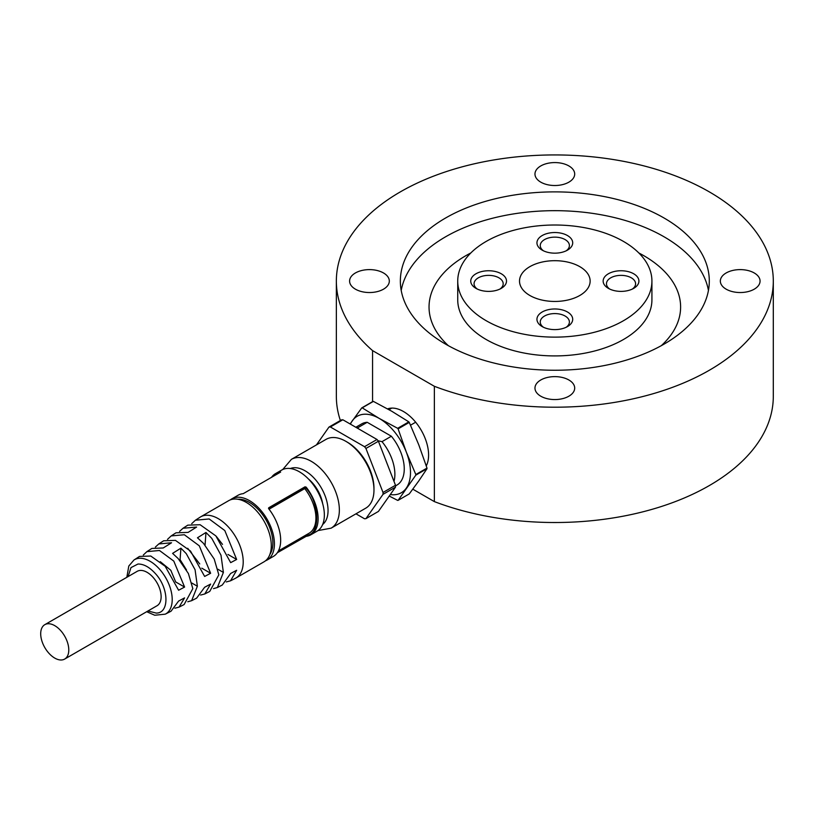 <?xml version="1.0" encoding="UTF-8"?>
<svg xmlns="http://www.w3.org/2000/svg" width="814" height="814" viewBox="0 0 814 814"><rect width="100%" height="100%" fill="white"/><g stroke="black" fill="none" stroke-linecap="round" stroke-linejoin="round"><path stroke-width="1.22" d="M336.355 281.074A218.467 126.129 0 0 1 554.833 154.935A218.467 126.129 0 0 1 773.3 281.074A218.467 126.129 0 0 1 658.292 392.165A218.467 126.129 0 0 1 434.361 386.294L372.568 350.62A218.467 126.129 0 0 1 336.355 281.074L336.355 396.387A218.467 126.129 0 0 0 340.384 420.502M726.159 289.173A19.862 11.467 0 0 0 747.801 291.666A19.862 11.467 0 0 0 760.062 281.074A19.862 11.467 0 0 0 740.201 269.607A19.862 11.467 0 0 0 720.339 281.074A19.862 11.467 0 0 0 726.159 289.173M540.781 396.204A19.862 11.467 0 0 0 562.433 398.687A19.862 11.467 0 0 0 574.694 388.095A19.862 11.467 0 0 0 554.833 376.628A19.862 11.467 0 0 0 534.971 388.095A19.862 11.467 0 0 0 540.781 396.204M355.413 289.173A19.862 11.467 0 0 0 377.055 291.666A19.862 11.467 0 0 0 389.316 281.074A19.862 11.467 0 0 0 369.454 269.607A19.862 11.467 0 0 0 349.593 281.074A19.862 11.467 0 0 0 355.413 289.173M540.781 182.153A19.862 11.467 0 0 0 562.433 184.646A19.862 11.467 0 0 0 574.694 174.043A19.862 11.467 0 0 0 554.833 162.576A19.862 11.467 0 0 0 534.971 174.043A19.862 11.467 0 0 0 540.781 182.153M445.594 344.129A154.477 89.184 0 0 0 613.939 363.461A154.477 89.184 0 0 0 709.299 281.074A154.477 89.184 0 0 0 554.833 191.88A154.477 89.184 0 0 0 400.356 281.074A154.477 89.184 0 0 0 445.594 344.129M529.863 295.482A35.307 20.381 0 0 0 568.345 299.898A35.307 20.381 0 0 0 590.14 281.074A35.307 20.381 0 0 0 579.792 266.656A35.307 20.381 0 0 0 541.32 262.24A35.307 20.381 0 0 0 519.515 281.074A35.307 20.381 0 0 0 529.863 295.482M608.394 288.37A17.877 10.317 0 0 0 633.668 288.37A17.877 10.317 0 0 0 633.668 273.769A17.877 10.317 0 0 0 608.394 273.769A17.877 10.317 0 0 0 608.394 288.37L608.394 288.37M542.185 326.587A17.877 10.317 0 0 0 567.47 326.587A17.877 10.317 0 0 0 567.47 311.996A17.877 10.317 0 0 0 542.185 311.996A17.877 10.317 0 0 0 542.185 326.587L542.185 326.587M475.987 288.37A17.877 10.317 0 0 0 501.261 288.37A17.877 10.317 0 0 0 501.261 273.769A17.877 10.317 0 0 0 475.987 273.769A17.877 10.317 0 0 0 475.987 288.37L475.987 288.37M542.185 250.142A17.877 10.317 0 0 0 567.47 250.142A17.877 10.317 0 0 0 567.47 235.551A17.877 10.317 0 0 0 542.185 235.551A17.877 10.317 0 0 0 542.185 250.142L542.185 250.142M486.172 320.706A97.1 56.064 0 0 0 591.981 332.865A97.1 56.064 0 0 0 651.922 281.074A97.1 56.064 0 0 0 554.833 225.01A97.1 56.064 0 0 0 457.733 281.074A97.1 56.064 0 0 0 486.172 320.706M434.361 386.294L434.361 501.607A218.467 126.129 0 0 0 658.292 507.478A218.467 126.129 0 0 0 773.3 396.387L773.3 281.074M434.361 501.607L412.81 489.173M372.568 401.648L372.568 350.62M632.376 289.041A14.56 8.405 0 0 0 635.592 283.771A14.56 8.405 0 0 0 621.031 275.366A14.56 8.405 0 0 0 606.471 283.771A14.56 8.405 0 0 0 609.686 289.041M566.178 327.269A14.56 8.405 0 0 0 569.393 321.998A14.56 8.405 0 0 0 554.833 313.583A14.56 8.405 0 0 0 540.262 321.998A14.56 8.405 0 0 0 543.477 327.269M499.979 289.041A14.56 8.405 0 0 0 503.194 283.771A14.56 8.405 0 0 0 488.624 275.366A14.56 8.405 0 0 0 474.063 283.771A14.56 8.405 0 0 0 477.279 289.041M566.178 250.824A14.56 8.405 0 0 0 569.393 245.553A14.56 8.405 0 0 0 554.833 237.139A14.56 8.405 0 0 0 540.262 245.553A14.56 8.405 0 0 0 543.477 250.824M708.445 290.466A154.477 89.184 0 0 0 554.833 210.673A154.477 89.184 0 0 0 401.21 290.466M661.294 345.685A125.783 72.619 0 0 0 638.848 252.971M470.807 252.971A125.783 72.619 0 0 0 448.361 345.685M457.733 281.074L457.733 299.857A97.1 56.064 0 0 0 486.172 339.499A97.1 56.064 0 0 0 591.981 351.648A97.1 56.064 0 0 0 651.922 299.857L651.922 281.074M426.271 465.873A35.531 20.513 -120 0 0 428.591 455.036A35.531 20.513 -120 0 0 403.469 411.518A35.531 20.513 -120 0 0 387.586 408.882M395.502 487.138L378.418 511.436L365.934 518.65L383.018 494.342L395.502 487.138A50.315 29.05 -120 0 0 395.502 485.266L383.018 492.47L365.934 448.443L378.418 441.239A50.315 29.05 -120 0 0 377.014 439.489L364.53 446.703L330.362 426.974L342.847 419.77A50.315 29.05 -120 0 0 341.442 419.892L328.958 427.096L316.442 444.902M330.362 426.974A50.315 29.05 -120 0 0 328.958 427.096M355.962 513.827L364.53 518.772A50.315 29.05 -120 0 0 365.934 518.65M364.53 446.703A50.315 29.05 60 0 1 365.934 448.443M383.018 492.47A50.315 29.05 60 0 1 383.018 494.342M377.014 439.489L342.847 419.77M395.502 485.266L378.418 441.239M378.042 440.761L382 441.656A35.307 20.381 60 0 1 391.829 458.73A35.307 20.381 60 0 1 393.996 481.4M356.766 427.798A35.307 20.381 60 0 1 357.834 427.696L358.557 428.836M355.83 427.258L361.63 423.921A35.307 20.381 60 0 1 367.195 422.293L357.834 427.696M367.195 422.293L391.371 436.243L382 441.656M391.371 436.243A35.307 20.381 60 0 1 396.937 485.073L395.502 485.897M350.417 424.135A44.139 25.478 60 0 1 352.248 420.869A44.139 25.478 60 0 1 379.283 418.457A44.139 25.478 60 0 1 406.308 452.085A44.139 25.478 60 0 1 406.308 488.115A44.139 25.478 60 0 1 394.241 494.759A44.139 25.478 60 0 1 390.272 494.566M350.112 423.962L361.772 407.885A50.753 29.304 60 0 1 362.21 407.845L379.283 418.457L397.659 428.306A50.753 29.304 60 0 1 398.107 428.866L406.308 452.085L415.822 474.542A50.753 29.304 60 0 1 415.822 475.132L398.107 500.345A50.753 29.304 60 0 1 397.659 500.386L389.245 496.041M398.107 500.345L409.269 493.894L418.793 480.911L426.994 468.681L415.822 475.132M426.994 468.681A50.753 29.304 -120 0 0 426.994 468.091L415.822 474.542M398.107 428.866L409.269 422.415A50.753 29.304 -120 0 0 408.832 421.866L397.659 428.306M408.832 421.866L391.768 411.253L373.382 401.394L362.21 407.845M373.382 401.394A50.753 29.304 -120 0 0 372.944 401.434L361.772 407.885M409.269 422.415L418.793 444.871L426.994 468.091M391.768 408.109L389.021 409.686M410.521 425.183L415.669 422.222M265.476 560.805A35.307 20.381 -120 0 0 267.104 560.032L273.351 556.43A35.307 20.381 -120 0 0 268.712 508.76L268.803 507.722L305.006 486.823L306.166 487.138A35.307 20.381 60 0 1 310.795 534.808L317.043 531.196A35.307 20.381 -120 0 0 322.456 502.91A35.307 20.381 -120 0 0 299.389 471.794A35.307 20.381 -120 0 0 281.736 470.044L275.488 473.646A35.307 20.381 60 0 1 280.657 472.049L243.213 493.671A35.307 20.381 -120 0 0 238.044 495.268L231.797 498.87A35.307 20.381 -120 0 0 230.311 499.898M267.104 560.032A35.307 20.381 -120 0 0 272.517 531.735A35.307 20.381 -120 0 0 249.45 500.62A35.307 20.381 -120 0 0 231.797 498.87M271.52 477.33A35.307 20.381 60 0 1 275.488 473.646M268.712 508.76L268.528 508.119M310.795 534.808A35.307 20.381 60 0 1 306.166 536.345L277.32 552.747M269.872 554.456A33.099 19.109 -120 0 0 249.45 502.421A33.099 19.109 -120 0 0 238.003 499.267M268.518 508.292L304.528 487.494A0.885 0.509 60 0 0 304.467 487.627A0.885 0.509 -120 0 0 304.741 488.593L305.698 487.81A0.885 0.692 35.1 0 0 304.528 487.494L305.006 486.823M146.683 611.711L154.731 615.242L165.252 614.173L171.021 611.233L178.612 601.058L184.595 597.883L179.039 607.132L184.117 604.537L192.816 588.644L188.39 573.534L178.124 558.516L172.588 553.378L180.912 548.168L186.264 553.642L195.075 569.749L197.375 586.233L191.626 600.691L196.632 598.137L204.64 587.25L210.623 584.076L204.782 593.966L209.727 591.442L218.824 574.837L214.204 559.045L203.469 543.335L197.466 537.8L205.973 532.468L211.772 538.359L220.991 555.199L223.382 572.415L217.379 587.535L222.253 585.042L230.667 573.453L236.65 570.278L230.535 580.809L235.368 578.337A35.307 20.381 -120 0 0 235.897 578.042L263.98 561.833A35.307 20.381 -120 0 0 269.393 533.536A35.307 20.381 -120 0 0 246.327 502.421A35.307 20.381 -120 0 0 228.673 500.671L200.59 516.89A35.307 20.381 -120 0 0 200.081 517.205L195.431 520.207L209.178 518.966L224.806 530.555L236.65 559.462L230.667 562.637L215.863 535.907L200.112 524.725L187.79 525.152L183.028 528.245L196.612 527.065L188.105 532.397L175.987 532.804L171.164 535.927L184.33 534.737L199.298 545.828L210.623 573.27L204.64 576.444L190.517 551.088L175.437 540.374L163.645 540.791L158.761 543.956L171.55 542.765L163.227 547.975L151.842 548.443L146.886 551.638L159.483 550.498L173.789 561.111L184.595 587.067L178.612 590.242L165.171 566.269L150.773 556.033L139.499 556.43L133.974 560.001L128.795 566.035L126.821 577.319M235.897 578.042A35.307 20.381 -120 0 0 229.222 527.91A35.307 20.381 -120 0 0 218.244 518.64A35.307 20.381 -120 0 0 206.278 515.262A35.307 20.381 -120 0 0 200.59 516.89M143.315 555.036L146.886 551.638M167.511 539.356L171.164 535.927M191.717 523.667L195.431 520.207M217.379 587.535L213.472 588.624M191.626 600.691L187.78 601.75M179.039 607.132L174.898 608.19M204.782 593.966L200.59 595.065M230.535 580.809L226.282 581.939M179.579 531.389L183.028 528.245M155.372 547.069L158.761 543.956M40.7 633.76A19.862 11.467 -120 0 0 49.369 653.744A19.862 11.467 -120 0 0 64.672 659.065A19.862 11.467 -120 0 0 68.783 649.969A19.862 11.467 -120 0 0 60.114 629.985A19.862 11.467 -120 0 0 44.811 624.664A19.862 11.467 -120 0 0 40.7 633.76M64.672 659.065L157.021 605.748A19.862 11.467 -120 0 0 157.021 582.814A19.862 11.467 -120 0 0 137.159 571.347L44.811 624.664M147.955 610.978L156.196 613.074C169.546 613.318 169.068 588.288 155.443 573.656C149.562 567.165 143.732 563.949 137.973 564.031L130.962 567.612L128.093 576.577M175.661 581.939L184.595 587.067M175.682 581.929L170.798 570.268L160.277 561.67M201.801 568.172L210.623 573.27M199.745 563.96L187.708 548.29M222.517 544.383L216.361 536.467M236.65 559.462L227.94 554.436M223.382 572.415L217.908 569.261M205.057 545.095L205.973 532.468M191.88 583.058L197.375 586.233M180.912 548.168L180.077 559.615L186.477 569.892M179.456 559.981L180.077 559.615M317.989 530.586L331.125 528.164L365.751 508.17A39.723 22.934 -120 0 0 373.972 489.987A39.723 22.934 -120 0 0 345.889 441.341A39.723 22.934 -120 0 0 326.027 439.377L291.402 459.361L282.733 469.525M345.889 441.341L347.446 442.246L345.889 441.341M373.972 489.987L373.972 488.186A37.515 21.663 -120 0 0 347.446 442.246M308.404 478.947A26.486 15.293 60 0 1 322.67 503.642M305.698 535.134C320.38 536.823 320.38 503.072 305.698 487.81L306.166 487.138M305.718 535.185L306.166 536.345M304.639 535.816L305.006 536.762M278.388 550.966L309.066 533.251A33.099 19.109 -120 0 0 304.741 488.593L269.047 509.208M165.252 614.173A31.288 18.071 -120 0 0 159.809 569.485A31.288 18.071 -120 0 0 133.974 560.001M331.125 528.164A39.723 22.934 -120 0 0 337.22 496.337A39.723 22.934 -120 0 0 311.263 461.324A39.723 22.934 -120 0 0 297.802 457.529A39.723 22.934 -120 0 0 291.402 459.361M322.659 524.491A32.428 18.722 -120 0 0 322.873 490.801A32.428 18.722 -120 0 0 294.129 467.724A32.428 18.722 -120 0 0 290.354 468.528M390.781 473.117L381.318 448.718"/></g></svg>
